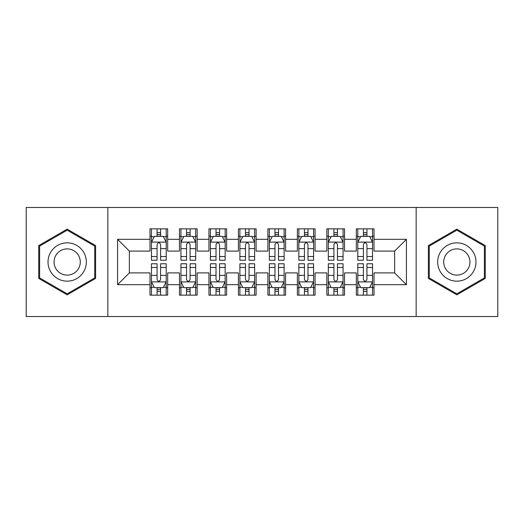 <?xml version="1.0" encoding="UTF-8"?>
<svg xmlns="http://www.w3.org/2000/svg" width="524" height="524" viewBox="0 0 524 524"><rect width="100%" height="100%" fill="white"/><g stroke="black" fill="none" stroke-linecap="round" stroke-linejoin="round"><path stroke-width="0.79" d="M416.154 316.529L497.8 316.529L497.8 207.471L416.154 207.471L416.154 316.529L107.846 316.529L107.846 207.471L26.2 207.471L26.2 316.529L107.846 316.529M416.154 207.471L107.846 207.471M117.573 284.696L117.573 239.304L149.995 239.304L149.995 251.094L129.363 251.094L129.363 272.906L117.573 284.696L149.995 284.696L149.995 295.156L167.68 295.156L167.68 284.696L179.47 284.696L179.47 295.156L197.155 295.156L197.155 284.696L208.945 284.696L208.945 295.156L226.63 295.156L226.63 284.696L238.42 284.696L238.42 295.156L256.105 295.156L256.105 284.696L267.895 284.696L267.895 295.156L285.58 295.156L285.58 284.696L297.37 284.696L297.37 295.156L315.055 295.156L315.055 284.696L326.845 284.696L326.845 295.156L344.53 295.156L344.53 284.696L356.32 284.696L356.32 295.156L374.005 295.156L374.005 272.906L394.637 272.906L394.637 251.094L374.005 251.094L374.005 239.304L406.428 239.304L406.428 284.696L374.005 284.696M374.005 239.304L374.005 228.837L356.32 228.837L356.32 239.304L344.53 239.304L344.53 228.837L326.845 228.837L326.845 239.304L315.055 239.304L315.055 228.837L297.37 228.837L297.37 239.304L285.58 239.304L285.58 228.837L267.895 228.837L267.895 239.304L256.105 239.304L256.105 228.837L238.42 228.837L238.42 239.304L226.63 239.304L226.63 228.837L208.945 228.837L208.945 239.304L197.155 239.304L197.155 228.844L179.47 228.844L179.47 239.304L167.68 239.304L167.68 228.844L149.995 228.844L149.995 239.304M344.53 284.696L344.53 272.906L356.32 272.906L356.32 284.696M406.428 239.304L394.637 251.094M315.055 284.696L315.055 272.906L326.845 272.906L326.845 284.696M356.32 239.304L356.32 251.094L344.53 251.094L344.53 239.304M285.58 284.696L285.58 272.906L297.37 272.906L297.37 284.696M326.845 239.304L326.845 251.094L315.055 251.094L315.055 239.304M256.105 284.696L256.105 272.906L267.895 272.906L267.895 284.696M297.37 239.304L297.37 251.094L285.58 251.094L285.58 239.304M226.63 284.696L226.63 272.906L238.42 272.906L238.42 284.696M267.895 239.304L267.895 251.094L256.105 251.094L256.105 239.304M197.155 284.696L197.155 272.906L208.945 272.906L208.945 284.696M238.42 239.304L238.42 251.094L226.63 251.094L226.63 239.304M167.68 284.696L167.68 272.906L179.47 272.906L179.47 284.696M208.945 239.304L208.945 251.094L197.155 251.094L197.155 239.304M129.363 272.906L149.995 272.906L149.995 284.696M179.47 239.304L179.47 251.094L167.68 251.094L167.68 239.304M356.32 236.206L357.794 236.206M372.531 236.206L374.005 236.206M326.845 236.206L328.319 236.206M343.056 236.206L344.53 236.206M297.37 236.206L298.844 236.206M313.581 236.206L315.055 236.206M267.895 236.206L269.369 236.206M284.106 236.206L285.58 236.206M238.42 236.206L239.894 236.206M254.631 236.206L256.105 236.206M208.945 236.206L210.419 236.206M225.156 236.206L226.63 236.206M179.47 236.206L180.944 236.206M195.681 236.206L197.155 236.206M149.995 236.206L151.469 236.206M166.206 236.206L167.68 236.206M149.995 287.794L151.469 287.794M166.206 287.794L167.68 287.794M179.47 287.787L180.944 287.787M195.681 287.787L197.155 287.787M208.945 287.787L210.419 287.787M225.156 287.787L226.63 287.787M238.42 287.787L239.894 287.787M254.631 287.787L256.105 287.787M267.895 287.787L269.369 287.787M284.106 287.787L285.58 287.787M297.37 287.787L298.844 287.787M313.581 287.787L315.055 287.787M326.845 287.787L328.319 287.787M343.056 287.787L344.53 287.787M356.32 287.787L357.794 287.787M372.531 287.787L374.005 287.787M117.573 239.304L129.363 251.094M394.637 272.906L406.428 284.696M95.61 245.579L67.17 229.158L38.724 245.579L38.724 278.421L67.17 294.842L95.61 278.421L95.61 245.579M428.383 245.579L428.383 278.421L456.83 294.842L485.276 278.421L485.276 245.579L456.83 229.158L428.383 245.579M160.606 232.676L157.069 232.676M166.206 256.537L160.606 256.537L160.606 260.232L166.206 260.232L166.206 242.252L163.259 236.357L154.416 236.357L151.469 242.252L151.469 260.232L157.069 260.232L157.069 256.537L151.469 256.537M151.469 242.252L151.469 228.844M166.206 242.252L166.206 228.844M157.069 236.357L157.069 228.844M160.606 228.844L160.606 236.357M160.606 256.537L160.606 244.466C159.427 242.193 158.248 242.193 157.069 244.466L157.069 256.537M160.606 236.213L157.069 236.213M157.069 291.324L160.606 291.324M151.469 267.463L157.069 267.463L157.069 263.769L151.469 263.769L151.469 281.748L154.416 287.643L163.259 287.643L166.206 281.748L166.206 263.769L160.606 263.769L160.606 267.463L166.206 267.463M166.206 281.748L166.206 295.156M151.469 281.748L151.469 295.156M160.606 287.643L160.606 295.156M157.069 295.156L157.069 287.643M157.069 267.463L157.069 279.534C158.248 281.807 159.427 281.807 160.606 279.534L160.606 267.463M157.069 287.787L160.606 287.787M190.081 232.676L186.544 232.676M195.681 256.537L190.081 256.537L190.081 260.232L195.681 260.232L195.681 242.252L192.734 236.357L183.891 236.357L180.944 242.252L180.944 260.232L186.544 260.232L186.544 256.537L180.944 256.537M180.944 242.252L180.944 228.844M195.681 242.252L195.681 228.844M186.544 236.357L186.544 228.844M190.081 228.844L190.081 236.357M190.081 256.537L190.081 244.466C188.902 242.193 187.723 242.193 186.544 244.466L186.544 256.537M190.081 236.213L186.544 236.213M219.556 232.676L216.019 232.676M225.156 256.537L219.556 256.537L219.556 260.232L225.156 260.232L225.156 242.252L222.209 236.357L213.366 236.357L210.419 242.252L210.419 260.232L216.019 260.232L216.019 256.537L210.419 256.537M210.419 242.252L210.419 228.844M225.156 242.252L225.156 228.844M216.019 236.357L216.019 228.844M219.556 228.844L219.556 236.357M219.556 256.537L219.556 244.466C218.377 242.193 217.198 242.193 216.019 244.466L216.019 256.537M219.556 236.213L216.019 236.213M186.544 291.331L190.081 291.331M180.944 267.463L186.544 267.463L186.544 263.769L180.944 263.769L180.944 281.748L183.891 287.643L192.734 287.643L195.681 281.748L195.681 263.769L190.081 263.769L190.081 267.463L195.681 267.463M195.681 281.748L195.681 295.163M180.944 281.748L180.944 295.163M190.081 287.643L190.081 295.163M186.544 295.163L186.544 287.643M186.544 267.463L186.544 279.534C187.723 281.807 188.902 281.807 190.081 279.541L190.081 267.463M186.544 287.787L190.081 287.787M216.019 291.331L219.556 291.331M210.419 267.463L216.019 267.463L216.019 263.769L210.419 263.769L210.419 281.748L213.366 287.643L222.209 287.643L225.156 281.748L225.156 263.769L219.556 263.769L219.556 267.463L225.156 267.463M225.156 281.748L225.156 295.163M210.419 281.748L210.419 295.163M219.556 287.643L219.556 295.163M216.019 295.163L216.019 287.643M216.019 267.463L216.019 279.534C217.198 281.807 218.377 281.807 219.556 279.541L219.556 267.463M216.019 287.787L219.556 287.787M83.761 252.417A19.159 19.159 0 0 0 57.594 245.409A19.159 19.159 0 0 0 50.579 271.576A19.159 19.159 0 0 0 76.753 278.591A19.159 19.159 0 0 0 83.761 252.417M78.528 255.443A13.113 13.113 0 0 0 60.614 250.642A13.113 13.113 0 0 0 55.813 268.557A13.113 13.113 0 0 0 73.727 273.358A13.113 13.113 0 0 0 78.528 255.443M67.17 293.82L39.614 277.91L39.614 246.09L67.17 230.18L94.733 246.09L94.733 277.91L67.17 293.82M473.421 252.417A19.159 19.159 0 0 0 447.254 245.409A19.159 19.159 0 0 0 440.239 271.576A19.159 19.159 0 0 0 466.412 278.591A19.159 19.159 0 0 0 473.421 252.417M468.187 255.443A13.113 13.113 0 0 0 450.273 250.642A13.113 13.113 0 0 0 445.472 268.557A13.113 13.113 0 0 0 463.386 273.358A13.113 13.113 0 0 0 468.187 255.443M456.83 293.82L429.274 277.91L429.274 246.09L456.83 230.18L484.392 246.09L484.392 277.91L456.83 293.82M249.031 232.676L245.494 232.676M254.631 256.537L249.031 256.537L249.031 260.232L254.631 260.232L254.631 242.252L251.684 236.357L242.841 236.357L239.894 242.252L239.894 260.232L245.494 260.232L245.494 256.537L239.894 256.537M239.894 242.252L239.894 228.844M254.631 242.252L254.631 228.844M245.494 236.357L245.494 228.844M249.031 228.844L249.031 236.357M249.031 256.537L249.031 244.466C247.852 242.193 246.673 242.193 245.494 244.466L245.494 256.537M249.031 236.213L245.494 236.213M278.506 232.676L274.969 232.676M284.106 256.537L278.506 256.537L278.506 260.232L284.106 260.232L284.106 242.252L281.159 236.357L272.316 236.357L269.369 242.252L269.369 260.232L274.969 260.232L274.969 256.537L269.369 256.537M269.369 242.252L269.369 228.844M284.106 242.252L284.106 228.844M274.969 236.357L274.969 228.844M278.506 228.844L278.506 236.357M278.506 256.537L278.506 244.466C277.327 242.193 276.148 242.193 274.969 244.466L274.969 256.537M278.506 236.213L274.969 236.213M245.494 291.331L249.031 291.331M239.894 267.463L245.494 267.463L245.494 263.769L239.894 263.769L239.894 281.748L242.841 287.643L251.684 287.643L254.631 281.748L254.631 263.769L249.031 263.769L249.031 267.463L254.631 267.463M254.631 281.748L254.631 295.163M239.894 281.748L239.894 295.163M249.031 287.643L249.031 295.163M245.494 295.163L245.494 287.643M245.494 267.463L245.494 279.534C246.673 281.807 247.852 281.807 249.031 279.541L249.031 267.463M245.494 287.787L249.031 287.787M274.969 291.331L278.506 291.331M269.369 267.463L274.969 267.463L274.969 263.769L269.369 263.769L269.369 281.748L272.316 287.643L281.159 287.643L284.106 281.748L284.106 263.769L278.506 263.769L278.506 267.463L284.106 267.463M284.106 281.748L284.106 295.163M269.369 281.748L269.369 295.163M278.506 287.643L278.506 295.163M274.969 295.163L274.969 287.643M274.969 267.463L274.969 279.534C276.148 281.807 277.327 281.807 278.506 279.541L278.506 267.463M274.969 287.787L278.506 287.787M307.981 232.676L304.444 232.676M313.581 256.537L307.981 256.537L307.981 260.232L313.581 260.232L313.581 242.252L310.634 236.357L301.791 236.357L298.844 242.252L298.844 260.232L304.444 260.232L304.444 256.537L298.844 256.537M298.844 242.252L298.844 228.844M313.581 242.252L313.581 228.844M304.444 236.357L304.444 228.844M307.981 228.844L307.981 236.357M307.981 256.537L307.981 244.466C306.802 242.193 305.623 242.193 304.444 244.466L304.444 256.537M307.981 236.213L304.444 236.213M304.444 291.331L307.981 291.331M298.844 267.463L304.444 267.463L304.444 263.769L298.844 263.769L298.844 281.748L301.791 287.643L310.634 287.643L313.581 281.748L313.581 263.769L307.981 263.769L307.981 267.463L313.581 267.463M313.581 281.748L313.581 295.163M298.844 281.748L298.844 295.163M307.981 287.643L307.981 295.163M304.444 295.163L304.444 287.643M304.444 267.463L304.444 279.534C305.623 281.807 306.802 281.807 307.981 279.541L307.981 267.463M304.444 287.787L307.981 287.787M337.456 232.676L333.919 232.676M343.056 256.537L337.456 256.537L337.456 260.232L343.056 260.232L343.056 242.252L340.109 236.357L331.266 236.357L328.319 242.252L328.319 260.232L333.919 260.232L333.919 256.537L328.319 256.537M328.319 242.252L328.319 228.844M343.056 242.252L343.056 228.844M333.919 236.357L333.919 228.844M337.456 228.844L337.456 236.357M337.456 256.537L337.456 244.466C336.277 242.193 335.098 242.193 333.919 244.466L333.919 256.537M337.456 236.213L333.919 236.213M333.919 291.331L337.456 291.331M328.319 267.463L333.919 267.463L333.919 263.769L328.319 263.769L328.319 281.748L331.266 287.643L340.109 287.643L343.056 281.748L343.056 263.769L337.456 263.769L337.456 267.463L343.056 267.463M343.056 281.748L343.056 295.163M328.319 281.748L328.319 295.163M337.456 287.643L337.456 295.163M333.919 295.163L333.919 287.643M333.919 267.463L333.919 279.534C335.098 281.807 336.277 281.807 337.456 279.541L337.456 267.463M333.919 287.787L337.456 287.787M366.931 232.676L363.394 232.676M372.531 256.537L366.931 256.537L366.931 260.232L372.531 260.232L372.531 242.252L369.584 236.357L360.741 236.357L357.794 242.252L357.794 260.232L363.394 260.232L363.394 256.537L357.794 256.537M357.794 242.252L357.794 228.844M372.531 242.252L372.531 228.844M363.394 236.357L363.394 228.844M366.931 228.844L366.931 236.357M366.931 256.537L366.931 244.466C365.752 242.193 364.573 242.193 363.394 244.466L363.394 256.537M366.931 236.213L363.394 236.213M363.394 291.331L366.931 291.331M357.794 267.463L363.394 267.463L363.394 263.769L357.794 263.769L357.794 281.748L360.741 287.643L369.584 287.643L372.531 281.748L372.531 263.769L366.931 263.769L366.931 267.463L372.531 267.463M372.531 281.748L372.531 295.163M357.794 281.748L357.794 295.163M366.931 287.643L366.931 295.163M363.394 295.163L363.394 287.643M363.394 267.463L363.394 279.534C364.573 281.807 365.752 281.807 366.931 279.541L366.931 267.463M363.394 287.787L366.931 287.787M166.134 242.108L151.541 242.108M151.469 236.71L154.239 236.71M163.436 236.71L166.206 236.71M157.069 248.638L151.469 248.638M166.206 248.638L160.606 248.638M160.606 234.549L157.069 234.549M151.541 281.892L166.134 281.892M166.206 287.29L163.436 287.29M154.239 287.29L151.469 287.29M160.606 275.362L166.206 275.362M151.469 275.362L157.069 275.362M157.069 289.451L160.606 289.451M195.609 242.108L181.016 242.108M180.944 236.71L183.714 236.71M192.911 236.71L195.681 236.71M186.544 248.638L180.944 248.638M195.681 248.638L190.081 248.638M190.081 234.549L186.544 234.549M225.084 242.108L210.491 242.108M210.419 236.71L213.189 236.71M222.386 236.71L225.156 236.71M216.019 248.638L210.419 248.638M225.156 248.638L219.556 248.638M219.556 234.549L216.019 234.549M181.016 281.892L195.609 281.892M195.681 287.29L192.911 287.29M183.714 287.29L180.944 287.29M190.081 275.362L195.681 275.362M180.944 275.362L186.544 275.362M186.544 289.451L190.081 289.451M210.491 281.892L225.084 281.892M225.156 287.29L222.386 287.29M213.189 287.29L210.419 287.29M219.556 275.362L225.156 275.362M210.419 275.362L216.019 275.362M216.019 289.451L219.556 289.451M254.559 242.108L239.966 242.108M239.894 236.71L242.664 236.71M251.861 236.71L254.631 236.71M245.494 248.638L239.894 248.638M254.631 248.638L249.031 248.638M249.031 234.549L245.494 234.549M284.034 242.108L269.441 242.108M269.369 236.71L272.139 236.71M281.336 236.71L284.106 236.71M274.969 248.638L269.369 248.638M284.106 248.638L278.506 248.638M278.506 234.549L274.969 234.549M239.966 281.892L254.559 281.892M254.631 287.29L251.861 287.29M242.664 287.29L239.894 287.29M249.031 275.362L254.631 275.362M239.894 275.362L245.494 275.362M245.494 289.451L249.031 289.451M269.441 281.892L284.034 281.892M284.106 287.29L281.336 287.29M272.139 287.29L269.369 287.29M278.506 275.362L284.106 275.362M269.369 275.362L274.969 275.362M274.969 289.451L278.506 289.451M313.509 242.108L298.916 242.108M298.844 236.71L301.614 236.71M310.811 236.71L313.581 236.71M304.444 248.638L298.844 248.638M313.581 248.638L307.981 248.638M307.981 234.549L304.444 234.549M298.916 281.892L313.509 281.892M313.581 287.29L310.811 287.29M301.614 287.29L298.844 287.29M307.981 275.362L313.581 275.362M298.844 275.362L304.444 275.362M304.444 289.451L307.981 289.451M342.984 242.108L328.391 242.108M328.319 236.71L331.089 236.71M340.286 236.71L343.056 236.71M333.919 248.638L328.319 248.638M343.056 248.638L337.456 248.638M337.456 234.549L333.919 234.549M328.391 281.892L342.984 281.892M343.056 287.29L340.286 287.29M331.089 287.29L328.319 287.29M337.456 275.362L343.056 275.362M328.319 275.362L333.919 275.362M333.919 289.451L337.456 289.451M372.459 242.108L357.866 242.108M357.794 236.71L360.564 236.71M369.761 236.71L372.531 236.71M363.394 248.638L357.794 248.638M372.531 248.638L366.931 248.638M366.931 234.549L363.394 234.549M357.866 281.892L372.459 281.892M372.531 287.29L369.761 287.29M360.564 287.29L357.794 287.29M366.931 275.362L372.531 275.362M357.794 275.362L363.394 275.362M363.394 289.451L366.931 289.451"/></g></svg>
